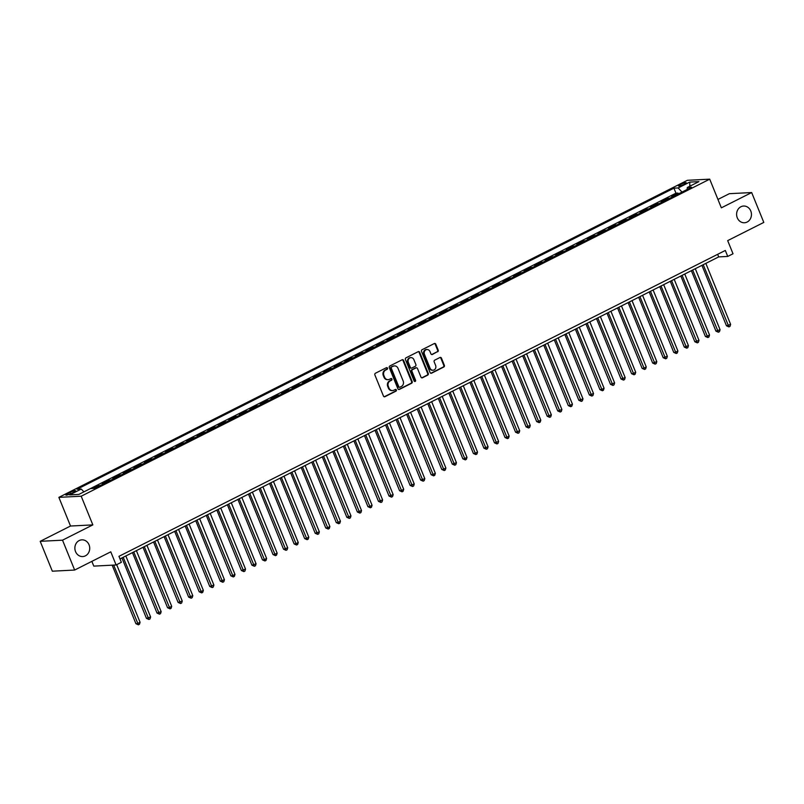 <?xml version="1.0" encoding="UTF-8"?>
<svg xmlns="http://www.w3.org/2000/svg" width="804" height="804" viewBox="0 0 804 804"><rect width="100%" height="100%" fill="white"/><g stroke="black" fill="none" stroke-linecap="round" stroke-linejoin="round"><path stroke-width="1.21" d="M387.498 368.152A0.894 0.794 87.1 0 0 386.433 367.689L375.438 373.237A1.286 1.136 87.1 0 0 374.875 374.935L383.448 396.04A1.286 1.136 87.1 0 0 384.965 396.694L395.96 391.146A0.894 0.794 87.1 0 0 395.578 389.427A0.894 0.794 87.1 0 0 395.297 389.508L393.87 390.221A4.11 3.648 87.1 0 1 389.035 388.141L388.322 386.382A4.11 3.648 87.1 0 1 390.111 380.955L391.528 380.242A0.894 0.794 87.1 0 0 391.156 378.523A0.894 0.794 87.1 0 0 390.865 378.604L389.437 379.317A4.11 3.648 87.1 0 1 384.603 377.237L383.89 375.478A4.11 3.648 87.1 0 1 385.679 370.051L387.106 369.337A0.894 0.794 87.1 0 0 387.498 368.152M387.829 379.669A4.11 3.648 87.1 0 1 384 377.267L383.287 375.508A4.11 3.648 87.1 0 1 385.076 370.081L386.503 369.368A0.894 0.794 87.1 0 0 386.422 367.699M384.242 396.774A1.286 1.136 87.1 0 0 384.362 396.724L395.357 391.176A0.894 0.794 87.1 0 0 395.277 389.508M392.251 390.573A4.11 3.648 87.1 0 1 388.432 388.171L387.719 386.412A4.11 3.648 87.1 0 1 389.508 380.985L390.925 380.272A0.894 0.794 87.1 0 0 390.855 378.604M737.278 217.794A8.372 7.427 87.1 0 0 744.454 222.758A8.372 7.427 87.1 0 0 750.775 210.99A8.372 7.427 87.1 0 0 743.599 206.035A8.372 7.427 87.1 0 0 737.278 217.794M75.546 551.604A8.372 7.427 87.1 0 0 82.722 556.559A8.372 7.427 87.1 0 0 89.043 544.79A8.372 7.427 87.1 0 0 81.867 539.836A8.372 7.427 87.1 0 0 75.546 551.604M680.465 184.488A4.191 0.703 -22.1 0 0 678.516 185.965A4.191 0.703 -22.1 0 0 684.325 184.287A4.191 0.703 -22.1 0 0 686.274 182.809A4.191 0.703 -22.1 0 0 680.465 184.488M437.637 351.82A1.286 1.136 87.1 0 0 438.2 350.132L435.798 344.202A1.286 1.136 87.1 0 0 434.281 343.559L422.07 349.72A1.286 1.136 87.1 0 0 421.507 351.408L430.08 372.523A1.286 1.136 87.1 0 0 431.597 373.177L443.808 367.006A1.286 1.136 87.1 0 0 444.371 365.317L441.466 358.162A1.286 1.136 87.1 0 0 439.949 357.509L434.723 360.152A1.286 1.136 87.1 0 0 434.16 361.84L435.607 365.388A3.437 3.045 87.1 0 1 430.07 368.182L424.422 354.283A3.437 3.045 87.1 0 1 429.959 351.499L430.904 353.81A1.286 1.136 87.1 0 0 432.411 354.463L437.034 351.851A1.286 1.136 87.1 0 0 437.597 350.162L435.195 344.233A1.286 1.136 87.1 0 0 434.391 343.509M62.521 540.177L92.842 524.891L70.521 526.027L40.2 541.323L62.521 540.177L74.651 570.046L110.771 551.825L116.108 564.971L121.374 562.308L118.952 556.338L725.319 250.456L727.741 256.436L733.017 253.773L727.68 240.627L763.8 222.417L751.67 192.548L729.349 193.684L717.942 199.442M92.842 524.891L81.194 496.209L709.711 179.161L721.349 207.834L751.67 192.548M403.598 360.443A1.286 1.136 87.1 0 0 402.09 359.8L389.88 365.961A1.286 1.136 87.1 0 0 389.317 367.649L397.89 388.764A1.286 1.136 87.1 0 0 399.397 389.407L411.618 383.247A1.286 1.136 87.1 0 0 412.171 381.558L403.598 360.443L402.995 360.473A1.286 1.136 87.1 0 0 402.201 359.75M405.97 357.84L418.191 351.68A1.286 1.136 87.1 0 1 419.698 352.323L428.271 373.438A1.286 1.136 87.1 0 1 427.708 375.126L422.482 377.769A1.286 1.136 87.1 0 1 420.974 377.116L417.497 368.554A1.286 1.136 87.1 0 0 415.99 367.9L412.522 369.659A1.286 1.136 87.1 0 0 411.96 371.347L415.578 380.262A0.894 0.794 87.1 0 1 414.13 380.995L405.417 359.529A1.286 1.136 87.1 0 1 405.97 357.84M74.651 570.046L52.33 571.192L40.2 541.323M678.325 193.925L677.983 193.081L671.652 196.266L673.852 196.156L669.642 198.286A5.236 2.251 63.2 0 1 669.692 198.286M667.782 199.251L667.441 198.397L661.109 201.593L663.31 201.482L659.089 203.603A5.236 2.251 63.2 0 1 659.139 203.603M657.24 204.568L656.888 203.724L650.567 206.909L652.768 206.799L648.547 208.929A5.236 2.251 63.2 0 1 648.597 208.919M646.687 209.884L646.346 209.04L640.014 212.226L642.215 212.115L638.004 214.246A5.236 2.251 63.2 0 1 638.054 214.246M636.145 215.211L635.803 214.356L629.472 217.552L631.673 217.442L627.452 219.562A5.236 2.251 63.2 0 1 627.512 219.562M625.602 220.527L625.251 219.673L618.929 222.869L621.13 222.758L616.909 224.889A5.236 2.251 63.2 0 1 616.959 224.879M615.05 225.844L614.708 224.999L608.377 228.185L610.588 228.075L606.367 230.205A5.236 2.251 63.2 0 1 606.417 230.205M604.507 231.16L604.166 230.316L597.834 233.512L600.035 233.391L595.824 235.522A5.236 2.251 63.2 0 1 595.875 235.522M593.965 236.487L593.613 235.632L587.292 238.828L589.493 238.718L585.272 240.838A5.236 2.251 63.2 0 1 585.322 240.838M583.413 241.803L583.071 240.959L576.749 244.145L578.95 244.034L574.729 246.165A5.236 2.251 63.2 0 1 574.78 246.165M572.87 247.119L572.528 246.275L566.197 249.471L568.398 249.351L564.187 251.481A5.236 2.251 63.2 0 1 564.237 251.481M562.328 252.446L561.986 251.592L555.654 254.788L557.855 254.677L553.634 256.798A5.236 2.251 63.2 0 1 553.685 256.798M551.775 257.762L551.433 256.918L545.112 260.104L547.313 259.993L543.092 262.124A5.236 2.251 63.2 0 1 543.142 262.124M541.233 263.079L540.891 262.235L534.559 265.431L536.76 265.31L532.549 267.441A5.236 2.251 63.2 0 1 532.6 267.441M530.69 268.405L530.349 267.551L524.017 270.747L526.218 270.636L521.997 272.757A5.236 2.251 63.2 0 1 522.047 272.757M520.148 273.722L519.796 272.878L513.475 276.063L515.676 275.953L511.455 278.083A5.236 2.251 63.2 0 1 511.505 278.083M509.595 279.038L509.254 278.194L502.922 281.39L505.123 281.269L500.912 283.4A5.236 2.251 63.2 0 1 500.962 283.4M499.053 284.365L498.711 283.51L492.38 286.706L494.581 286.596L490.36 288.716A5.236 2.251 63.2 0 1 490.42 288.716M488.51 289.681L488.159 288.837L481.837 292.023L484.038 291.912L479.817 294.043A5.236 2.251 63.2 0 1 479.867 294.043M477.958 294.998L477.616 294.153L471.285 297.339L473.496 297.229L469.275 299.359A5.236 2.251 63.2 0 1 469.325 299.359M467.415 300.324L467.074 299.47L460.742 302.666L462.943 302.555L458.732 304.676A5.236 2.251 63.2 0 1 458.782 304.676M456.873 305.641L456.521 304.796L450.2 307.982L452.401 307.872L448.18 310.002A5.236 2.251 63.2 0 1 448.23 309.992M446.32 310.957L445.979 310.113L439.657 313.299L441.858 313.188L437.637 315.319A5.236 2.251 63.2 0 1 437.688 315.319M435.778 316.284L435.436 315.429L429.105 318.625L431.306 318.515L427.095 320.635A5.236 2.251 63.2 0 1 427.145 320.635M425.236 321.6L424.894 320.746L418.562 323.942L420.763 323.831L416.542 325.962A5.236 2.251 63.2 0 1 416.593 325.952M414.683 326.916L414.341 326.072L408.02 329.258L410.221 329.148L406 331.278A5.236 2.251 63.2 0 1 406.05 331.278M404.141 332.233L403.799 331.389L397.467 334.585L399.668 334.464L395.457 336.595A5.236 2.251 63.2 0 1 395.508 336.595M393.598 337.559L393.256 336.705L386.925 339.901L389.126 339.791L384.905 341.911A5.236 2.251 63.2 0 1 384.955 341.911M383.056 342.876L382.704 342.032L376.383 345.217L378.583 345.107L374.362 347.238A5.236 2.251 63.2 0 1 374.413 347.238M372.503 348.192L372.162 347.348L365.83 350.544L368.031 350.423L363.82 352.554A5.236 2.251 63.2 0 1 363.87 352.554M361.961 353.519L361.619 352.665L355.288 355.86L357.489 355.75L353.268 357.87A5.236 2.251 63.2 0 1 353.328 357.87M351.418 358.835L351.067 357.991L344.745 361.177L346.946 361.066L342.725 363.197A5.236 2.251 63.2 0 1 342.775 363.197M340.866 364.152L340.524 363.307L334.193 366.503L336.404 366.383L332.183 368.513A5.236 2.251 63.2 0 1 332.233 368.513M330.323 369.478L329.982 368.624L323.65 371.82L325.851 371.709L321.64 373.83A5.236 2.251 63.2 0 1 321.69 373.83M319.781 374.795L319.429 373.95L313.108 377.136L315.309 377.026L311.088 379.156A5.236 2.251 63.2 0 1 311.138 379.156M309.228 380.111L308.887 379.267L302.565 382.463L304.766 382.342L300.545 384.473A5.236 2.251 63.2 0 1 300.596 384.473M298.686 385.438L298.344 384.583L292.013 387.779L294.214 387.669L290.003 389.789A5.236 2.251 63.2 0 1 290.053 389.789M288.144 390.754L287.802 389.91L281.47 393.096L283.671 392.985L279.45 395.116A5.236 2.251 63.2 0 1 279.501 395.116M277.591 396.07L277.249 395.226L270.928 398.412L273.129 398.302L268.908 400.432A5.236 2.251 63.2 0 1 268.958 400.432M267.049 401.397L266.707 400.543L260.375 403.739L262.576 403.628L258.365 405.749A5.236 2.251 63.2 0 1 258.416 405.749M256.506 406.713L256.164 405.869L249.833 409.055L252.034 408.945L247.813 411.075A5.236 2.251 63.2 0 1 247.863 411.065M245.964 412.03L245.612 411.186L239.29 414.372L241.491 414.261L237.27 416.392A5.236 2.251 63.2 0 1 237.321 416.392M235.411 417.356L235.069 416.502L228.738 419.698L230.949 419.587L226.728 421.708A5.236 2.251 63.2 0 1 226.778 421.708M224.869 422.673L224.527 421.819L218.196 425.014L220.396 424.904L216.175 427.035A5.236 2.251 63.2 0 1 216.236 427.024M214.326 427.989L213.975 427.145L207.653 430.331L209.854 430.22L205.633 432.351A5.236 2.251 63.2 0 1 205.683 432.351M203.774 433.306L203.432 432.462L197.101 435.657L199.312 435.537L195.091 437.667A5.236 2.251 63.2 0 1 195.141 437.667M193.231 438.632L192.89 437.778L186.558 440.974L188.759 440.863L184.548 442.994A5.236 2.251 63.2 0 1 184.598 442.984M182.689 443.949L182.337 443.104L176.016 446.29L178.217 446.18L173.996 448.31A5.236 2.251 63.2 0 1 174.046 448.31M172.136 449.265L171.795 448.421L165.473 451.617L167.674 451.496L163.453 453.627A5.236 2.251 63.2 0 1 163.503 453.627M161.594 454.592L161.252 453.737L154.921 456.933L157.122 456.823L152.911 458.943A5.236 2.251 63.2 0 1 152.961 458.943M151.052 459.908L150.71 459.064L144.378 462.25L146.579 462.139L142.358 464.27A5.236 2.251 63.2 0 1 142.408 464.27M140.509 465.225L140.157 464.38L133.836 467.576L136.037 467.456L131.816 469.586A5.236 2.251 63.2 0 1 131.866 469.586M129.957 470.551L129.615 469.697L123.283 472.893L125.484 472.782L121.273 474.903A5.236 2.251 63.2 0 1 121.324 474.903M119.414 475.867L119.072 475.023L112.741 478.209L114.942 478.099L110.721 480.229A5.236 2.251 63.2 0 1 110.771 480.229M108.872 481.184L108.52 480.34L102.198 483.536L104.399 483.415L100.178 485.546A5.236 2.251 63.2 0 1 100.229 485.546M98.319 486.51L97.977 485.656L92.41 488.47M71.455 493.415L73.777 492.239A4.06 0.683 -22.1 0 0 75.666 490.812A4.06 0.683 -22.1 0 0 70.038 492.43L67.717 493.606A4.06 0.683 -22.1 0 0 65.838 495.033A4.06 0.683 -22.1 0 0 71.455 493.415M81.194 496.209L58.873 497.354L687.39 180.307L709.711 179.161M77.043 489.254L81.264 489.043L83.907 491.867L675.963 193.181L673.923 188.166L77.043 489.254M673.923 188.166L678.144 187.945L689.742 182.096L698.917 181.624L687.319 187.483L691.54 187.262L94.661 488.35L90.44 488.571L78.842 494.42L69.667 494.892L81.264 489.043M97.977 485.656L100.178 485.546M108.52 480.34L110.721 480.229M119.072 475.023L121.273 474.903M129.615 469.697L131.816 469.586M140.157 464.38L142.358 464.27M150.71 459.064L152.911 458.943M161.252 453.737L163.453 453.627M171.795 448.421L173.996 448.31M182.337 443.104L184.548 442.994M192.89 437.778L195.091 437.667M203.432 432.462L205.633 432.351M213.975 427.145L216.175 427.035M224.527 421.819L226.728 421.708M235.069 416.502L237.27 416.392M245.612 411.186L247.813 411.075M256.164 405.869L258.365 405.749M266.707 400.543L268.908 400.432M277.249 395.226L279.45 395.116M287.802 389.91L290.003 389.789M298.344 384.583L300.545 384.473M308.887 379.267L311.088 379.156M319.429 373.95L321.64 373.83M329.982 368.624L332.183 368.513M340.524 363.307L342.725 363.197M351.067 357.991L353.268 357.87M361.619 352.665L363.82 352.554M372.162 347.348L374.362 347.238M382.704 342.032L384.905 341.911M393.256 336.705L395.457 336.595M403.799 331.389L406 331.278M414.341 326.072L416.542 325.962M424.894 320.746L427.095 320.635M435.436 315.429L437.637 315.319M445.979 310.113L448.18 310.002M456.521 304.796L458.732 304.676M467.074 299.47L469.275 299.359M477.616 294.153L479.817 294.043M488.159 288.837L490.36 288.716M498.711 283.51L500.912 283.4M509.254 278.194L511.455 278.083M519.796 272.878L521.997 272.757M530.349 267.551L532.549 267.441M540.891 262.235L543.092 262.124M551.433 256.918L553.634 256.798M561.986 251.592L564.187 251.481M572.528 246.275L574.729 246.165M583.071 240.959L585.272 240.838M593.613 235.632L595.824 235.522M604.166 230.316L606.367 230.205M614.708 224.999L616.909 224.889M625.251 219.673L627.452 219.562M635.803 214.356L638.004 214.246M646.346 209.04L648.547 208.929M656.888 203.724L659.089 203.603M667.441 198.397L669.642 198.286M677.983 193.081L675.963 193.181M91.857 561.373L93.787 566.116L116.108 564.971M70.521 526.027L58.873 497.354M119.997 558.911L718.696 256.898L727.741 256.436M717.65 254.325L718.696 256.898M687.319 187.483L687.118 189.493M682.003 192.076L678.144 187.945M689.742 182.096L689.832 186.216M398.683 389.488A1.286 1.136 87.1 0 0 398.794 389.437L411.015 383.277A1.286 1.136 87.1 0 0 411.568 381.588L402.995 360.473M391.679 367.026A0.894 0.794 87.1 0 0 391.287 368.212L398.814 386.744A0.894 0.794 87.1 0 0 399.869 387.196L401.377 386.443A4.11 3.648 87.1 0 0 403.166 381.016L398.02 368.353A4.11 3.648 87.1 0 0 393.186 366.262L391.076 367.056A0.894 0.794 87.1 0 0 390.684 368.242L391.287 368.212M399.588 387.267L398.985 387.307A0.894 0.794 87.1 0 1 398.211 386.774L390.684 368.242M394.191 365.941A4.11 3.648 87.1 0 0 392.583 366.302L393.186 366.262M391.076 367.056L392.583 366.302M421.768 377.85A1.286 1.136 87.1 0 0 421.879 377.8L427.105 375.156A1.286 1.136 87.1 0 0 427.668 373.468L419.095 352.353A1.286 1.136 87.1 0 0 418.301 351.629M416.1 367.86A1.286 1.136 87.1 0 0 415.387 367.941L411.909 369.689A1.286 1.136 87.1 0 0 411.357 371.378L414.975 380.292L415.578 380.262M414.593 381.478A0.894 0.794 87.1 0 0 414.975 380.292M413.889 359.669A3.437 3.045 87.1 0 0 408.352 362.463L410.341 367.358A1.286 1.136 87.1 0 0 411.849 368.011L415.316 366.262A1.286 1.136 87.1 0 0 415.879 364.564L413.889 359.669M410.643 357.669A3.437 3.045 87.1 0 0 407.749 362.493L408.352 362.463M411.135 368.091A1.286 1.136 87.1 0 1 409.738 367.388L407.749 362.493M431.698 354.544A1.286 1.136 87.1 0 0 431.808 354.494L437.034 351.851M426.713 349.489A3.437 3.045 87.1 0 0 423.819 354.323L424.422 354.283M432.713 370.212A3.437 3.045 87.1 0 1 429.467 368.212L423.819 354.323M430.874 373.247A1.286 1.136 87.1 0 0 430.994 373.207L443.205 367.046A1.286 1.136 87.1 0 0 443.768 365.348L440.853 358.192A1.286 1.136 87.1 0 0 440.059 357.458M112.158 565.172L135.926 623.703L137.434 623.633L140.067 622.296L116.68 564.679M113.665 565.101L138.409 624.808L135.926 623.703M140.067 622.296L139.464 624.276L138.409 624.808M121.927 557.936L146.469 618.387L150.619 616.98L125.836 555.956M123.203 557.293L148.951 619.482L146.469 618.387M150.619 616.98L150.006 618.959L148.951 619.482M132.469 552.619L157.021 613.07L161.162 611.663L136.389 550.639M133.745 551.966L159.493 614.166L157.021 613.07M161.162 611.663L160.549 613.633L159.493 614.166M143.022 547.293L167.564 607.744L169.071 607.673L171.704 606.337L146.931 545.323M144.298 546.65L170.046 608.849L167.564 607.744M171.704 606.337L171.091 608.316L170.046 608.849M153.564 541.976L178.106 602.427L182.257 601.02L157.473 539.997M154.84 541.333L180.588 603.533L178.106 602.427M182.257 601.02L181.644 603L180.588 603.533M164.106 536.66L188.659 597.111L192.799 595.704L168.026 534.68M165.383 536.007L191.131 598.206L188.659 597.111M192.799 595.704L192.186 597.673L191.131 598.206M174.649 531.333L199.201 591.784L200.709 591.714L203.342 590.377L178.568 529.364M175.935 530.69L201.673 592.89L199.201 591.784M203.342 590.377L202.729 592.357L201.673 592.89M185.201 526.017L209.743 586.468L213.894 585.061L189.111 524.037M186.478 525.374L212.226 587.573L209.743 586.468M213.894 585.061L213.281 587.041L212.226 587.573M195.744 520.701L220.296 581.151L224.437 579.744L199.663 518.721M197.02 520.047L222.768 582.247L220.296 581.151M224.437 579.744L223.824 581.714L222.768 582.247M206.286 515.374L230.838 575.825L232.346 575.754L234.979 574.418L210.206 513.404M207.563 514.731L233.311 576.93L230.838 575.825M234.979 574.418L234.366 576.398L233.311 576.93M216.839 510.058L241.381 570.508L245.532 569.101L220.748 508.088M218.115 509.414L243.863 571.614L241.381 570.508M245.532 569.101L244.918 571.081L243.863 571.614M227.381 504.741L251.923 565.192L256.074 563.785L231.291 502.761M228.658 504.098L254.406 566.287L251.923 565.192M256.074 563.785L255.461 565.755L254.406 566.287M237.924 499.415L262.476 559.875L263.983 559.795L266.616 558.468L241.843 497.445M239.2 498.771L264.948 560.971L262.476 559.875M266.616 558.468L266.003 560.438L264.948 560.971M248.476 494.098L273.018 554.549L274.526 554.479L277.159 553.142L252.386 492.128M249.753 493.455L275.501 555.654L273.018 554.549M277.159 553.142L276.556 555.122L275.501 555.654M259.019 488.782L283.561 549.232L287.711 547.825L262.928 486.802M260.295 488.139L286.043 550.328L283.561 549.232M287.711 547.825L287.098 549.795L286.043 550.328M269.561 483.455L294.113 543.916L295.621 543.836L298.254 542.509L273.481 481.485M270.837 482.812L296.586 545.011L294.113 543.916M298.254 542.509L297.641 544.479L296.586 545.011M280.114 478.139L304.656 538.59L306.163 538.519L308.796 537.183L284.023 476.169M281.39 477.496L307.138 539.695L304.656 538.59M308.796 537.183L308.183 539.162L307.138 539.695M290.656 472.822L315.198 533.273L319.349 531.866L294.565 470.842M291.932 472.179L317.68 534.369L315.198 533.273M319.349 531.866L318.736 533.836L317.68 534.369M301.198 467.496L325.751 527.957L327.258 527.876L329.891 526.55L305.118 465.526M302.475 466.853L328.223 529.052L325.751 527.957M329.891 526.55L329.278 528.519L328.223 529.052M311.741 462.179L336.293 522.63L337.801 522.56L340.434 521.223L315.66 460.21M313.027 461.536L338.765 523.736L336.293 522.63M340.434 521.223L339.821 523.203L338.765 523.736M322.293 456.863L346.836 517.314L350.986 515.907L326.203 454.883M323.57 456.22L349.318 518.409L346.836 517.314M350.986 515.907L350.373 517.887L349.318 518.409M332.836 451.546L357.388 511.997L361.529 510.59L336.755 449.567M334.112 450.893L359.86 513.093L357.388 511.997M361.529 510.59L360.916 512.56L359.86 513.093M343.378 446.22L367.93 506.671L369.438 506.6L372.071 505.264L347.298 444.25M344.655 445.577L370.403 507.776L367.93 506.671M372.071 505.264L371.458 507.244L370.403 507.776M353.931 440.904L378.473 501.354L382.624 499.947L357.84 438.924M355.207 440.26L380.955 502.46L378.473 501.354M382.624 499.947L382.011 501.927L380.955 502.46M364.473 435.587L389.015 496.038L393.166 494.631L368.383 433.607M365.75 434.934L391.498 497.133L389.015 496.038M393.166 494.631L392.553 496.601L391.498 497.133M375.016 430.261L399.568 490.711L401.075 490.641L403.708 489.304L378.935 428.291M376.292 429.617L402.04 491.817L399.568 490.711M403.708 489.304L403.095 491.284L402.04 491.817M385.568 424.944L410.11 485.395L414.251 483.988L389.478 422.964M386.845 424.301L412.593 486.5L410.11 485.395M414.251 483.988L413.648 485.968L412.593 486.5M396.111 419.628L420.653 480.078L424.803 478.671L400.02 417.648M397.387 418.974L423.135 481.174L420.653 480.078M424.803 478.671L424.19 480.641L423.135 481.174M406.653 414.301L431.205 474.752L432.713 474.682L435.346 473.345L410.573 412.331M407.929 413.658L433.678 475.857L431.205 474.752M435.346 473.345L434.733 475.325L433.678 475.857M417.196 408.985L441.748 469.435L443.255 469.355L445.888 468.028L421.115 407.015M418.482 408.342L444.23 470.541L441.748 469.435M445.888 468.028L445.275 470.008L444.23 470.541M427.748 403.668L452.29 464.119L456.441 462.712L431.658 401.688M429.024 403.025L454.773 465.214L452.29 464.119M456.441 462.712L455.828 464.682L454.773 465.214M438.291 398.342L462.843 458.803L464.35 458.722L466.983 457.396L442.21 396.372M439.567 397.699L465.315 459.898L462.843 458.803M466.983 457.396L466.37 459.365L465.315 459.898M448.833 393.025L473.385 453.476L474.893 453.406L477.526 452.069L452.752 391.056M450.119 392.382L475.857 454.582L473.385 453.476M477.526 452.069L476.913 454.049L475.857 454.582M459.385 387.709L483.928 448.16L488.078 446.753L463.295 385.729M460.662 387.066L486.41 449.255L483.928 448.16M488.078 446.753L487.465 448.722L486.41 449.255M469.928 382.382L494.48 442.843L498.621 441.436L473.837 380.413M471.204 381.739L496.952 443.939L494.48 442.843M498.621 441.436L498.008 443.406L496.952 443.939M480.47 377.066L505.023 437.517L506.53 437.446L509.163 436.11L484.39 375.096M481.747 376.423L507.495 438.622L505.023 437.517M509.163 436.11L508.55 438.09L507.495 438.622M491.023 371.749L515.565 432.2L519.716 430.793L494.932 369.77M492.299 371.106L518.047 433.296L515.565 432.2M519.716 430.793L519.103 432.763L518.047 433.296M501.565 366.423L526.107 426.884L530.258 425.477L505.475 364.453M502.842 365.78L528.59 427.979L526.107 426.884M530.258 425.477L529.645 427.447L528.59 427.979M512.108 361.107L536.66 421.557L538.167 421.487L540.801 420.15L516.027 359.137M513.384 360.463L539.132 422.663L536.66 421.557M540.801 420.15L540.187 422.13L539.132 422.663M522.66 355.79L547.202 416.241L551.343 414.834L526.57 353.81M523.937 355.147L549.685 417.336L547.202 416.241M551.343 414.834L550.74 416.814L549.685 417.336M533.203 350.474L557.745 410.924L561.895 409.517L537.112 348.494M534.479 349.82L560.227 412.02L557.745 410.924M561.895 409.517L561.282 411.487L560.227 412.02M543.745 345.147L568.297 405.598L569.805 405.528L572.438 404.191L547.665 343.177M545.022 344.504L570.77 406.703L568.297 405.598M572.438 404.191L571.825 406.171L570.77 406.703M554.288 339.831L578.84 400.281L582.98 398.874L558.207 337.851M555.574 339.187L581.312 401.387L578.84 400.281M582.98 398.874L582.367 400.854L581.312 401.387M564.84 334.514L589.382 394.965L593.533 393.558L568.75 332.534M566.116 333.861L591.865 396.06L589.382 394.965M593.533 393.558L592.92 395.528L591.865 396.06M575.383 329.188L599.935 389.638L601.442 389.568L604.075 388.231L579.302 327.218M576.659 328.545L602.407 390.744L599.935 389.638M604.075 388.231L603.462 390.211L602.407 390.744M585.925 323.871L610.477 384.322L614.618 382.915L589.845 321.891M587.211 323.228L612.949 385.428L610.477 384.322M614.618 382.915L614.005 384.895L612.949 385.428M596.478 318.555L621.02 379.006L625.17 377.599L600.387 316.575M597.754 317.902L623.502 380.101L621.02 379.006M625.17 377.599L624.557 379.568L623.502 380.101M607.02 313.228L631.572 373.679L633.08 373.609L635.713 372.272L610.929 311.259M608.296 312.585L634.044 374.785L631.572 373.679M635.713 372.272L635.1 374.252L634.044 374.785M617.562 307.912L642.115 368.363L643.622 368.282L646.255 366.956L621.482 305.942M618.839 307.269L644.587 369.468L642.115 368.363M646.255 366.956L645.642 368.935L644.587 369.468M628.115 302.595L652.657 363.046L656.808 361.639L632.024 300.616M629.391 301.952L655.139 364.142L652.657 363.046M656.808 361.639L656.195 363.609L655.139 364.142M638.657 297.269L663.199 357.73L667.35 356.323L642.567 295.299M639.934 296.626L665.682 358.825L663.199 357.73M667.35 356.323L666.737 358.293L665.682 358.825M649.2 291.952L673.752 352.403L675.259 352.333L677.893 350.996L653.119 289.983M650.476 291.309L676.224 353.509L673.752 352.403M677.893 350.996L677.28 352.976L676.224 353.509M659.752 286.636L684.294 347.087L688.435 345.68L663.662 284.656M661.029 285.993L686.777 348.182L684.294 347.087M688.435 345.68L687.822 347.65L686.777 348.182M670.295 281.31L694.837 341.77L698.988 340.363L674.204 279.34M671.571 280.666L697.319 342.866L694.837 341.77M698.988 340.363L698.374 342.333L697.319 342.866M680.837 275.993L705.389 336.444L706.897 336.373L709.53 335.037L684.757 274.023M682.114 275.35L707.862 337.549L705.389 336.444M709.53 335.037L708.917 337.017L707.862 337.549M691.38 270.677L715.932 331.127L720.072 329.72L695.299 268.697M692.666 270.033L718.404 332.223L715.932 331.127M720.072 329.72L719.459 331.69L718.404 332.223M701.932 265.35L726.474 325.811L730.625 324.404L705.842 263.38M703.209 264.707L728.957 326.906L726.474 325.811M730.625 324.404L730.012 326.374L728.957 326.906M68.179 494.741L67.717 493.606M70.601 493.817L70.038 492.43M385.076 370.081L385.679 370.051M383.287 375.508L383.89 375.478M384 377.267L384.603 377.237M390.925 380.272L391.528 380.242M389.508 380.985L390.111 380.955M387.719 386.412L388.322 386.382M388.432 388.171L389.035 388.141M395.357 391.176L395.96 391.146M384.362 396.724L384.965 396.694M386.503 369.368L387.106 369.337M411.568 381.588L412.171 381.558M411.015 383.277L411.618 383.247M398.794 389.437L399.397 389.407M398.211 386.774L398.814 386.744M419.095 352.353L419.698 352.323M427.668 373.468L428.271 373.438M427.105 375.156L427.708 375.126M421.879 377.8L422.482 377.769M415.387 367.941L415.99 367.9M411.909 369.689L412.522 369.659M411.357 371.378L411.96 371.347M409.738 367.388L410.341 367.358M431.808 354.494L432.411 354.463M429.467 368.212L430.07 368.182M440.853 358.192L441.466 358.162M443.768 365.348L444.371 365.317M443.205 367.046L443.808 367.006M430.994 373.207L431.597 373.177M435.195 344.233L435.798 344.202M437.597 350.162L438.2 350.132M387.528 379.699L388.131 379.669M391.95 390.603L392.553 390.573M393.89 365.951L394.493 365.921M415.789 367.83L416.392 367.8M410.341 357.669L410.944 357.639M410.834 368.152L411.437 368.121M426.411 349.489L427.014 349.459M432.411 370.252L433.014 370.222"/></g></svg>

